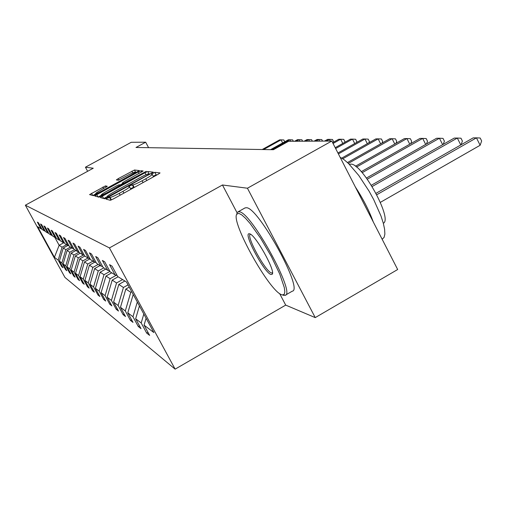 <?xml version="1.0" encoding="UTF-8"?>
<svg xmlns="http://www.w3.org/2000/svg" width="507" height="507" viewBox="0 0 507 507"><rect width="100%" height="100%" fill="white"/><g stroke="black" fill="none" stroke-linecap="round" stroke-linejoin="round"><path stroke-width="0.76" d="M107.509 198.117L106.052 199.131L110.279 200.29L113.188 199.023L158.045 174.338L160.054 172.931L154.825 172.323L151.409 174.18L152.201 174.313C152.239 174.858 150.097 176.341 145.782 178.768L142.106 180.79C137.258 183.395 134.165 184.751 132.834 184.859L130.223 185.632L128.803 186.614L129.507 186.779C129.519 187.349 127.327 188.87 122.928 191.335L119.227 193.376C114.354 195.994 111.293 197.331 110.044 197.388L107.509 198.117M156.98 174.921L156.156 174.82L153.228 176.246M134.368 187.368L133.575 187.248L130.559 188.731M105.481 185.898L89.568 194.599L93.529 195.689L96.184 194.517L139.393 170.567L134.488 170.003L118.239 178.641L116.35 179.922L118.277 180.258L127.764 175.327C131.776 173.185 134.184 172.133 134.976 172.177C134.976 172.595 133.284 173.743 129.906 175.631L102.775 190.512C98.77 192.654 96.393 193.687 95.646 193.617C95.69 193.173 97.433 191.988 100.88 190.068L107.307 186.291L105.481 185.898L106.153 187.153M93.263 168.223L85.43 167.209L131.243 142.29L145.68 142.201L136.003 147.474L273.406 149.711L288.515 141.307L331.793 141.041L247.435 188.224L222.453 184.985L109.436 247.923L25.35 205.202L93.263 168.223M102.376 196.158L100.342 197.559L104.784 198.782L107.611 197.546L153.279 172.158L147.784 171.524L144.983 172.76L102.376 196.158L103.618 198.465M98.992 197.191L94.822 196.044L96.793 194.682L138.24 171.949L140.952 170.739L143.164 170.998L124.291 181.62L122.333 182.957L123.708 183.211L146.263 171.353L98.992 197.191M85.43 167.209L87.629 171.29M279.617 293.553L285.701 305.106L315.24 317.61L247.435 188.224M315.24 317.61L397.672 269.515L331.793 141.041M41.853 229.031L41.01 228.79L37.353 222.117L38.399 222.731L42.087 229.462L44.293 230.831L40.547 223.999L41.644 224.645L45.421 231.534L47.734 232.973L43.9 225.97L45.053 226.654L48.919 233.714L51.346 235.229L47.417 228.049L48.634 228.765L52.595 236.002L55.149 237.593L51.125 230.229L52.398 230.983L56.461 238.41L59.154 240.084L55.022 232.529L56.372 233.321L60.536 240.945L63.375 242.714L59.135 234.95L60.555 235.787L64.833 243.62L67.837 245.489L63.476 237.51L64.985 238.398L69.377 246.446L72.552 248.424L68.071 240.217L69.662 241.155L74.187 249.438L77.546 251.535L72.938 243.087L74.63 244.082L79.282 252.613L82.85 254.831L78.11 246.129L79.903 247.188L84.688 255.978L88.484 258.342L83.598 249.368L85.506 250.496L90.442 259.559L94.492 262.081L89.447 252.816L91.488 254.02L96.577 263.38L100.899 266.067L95.696 256.498L97.87 257.778L103.13 267.455L107.757 270.332L102.376 260.433L104.708 261.808L110.146 271.822L115.108 274.908L109.544 264.66L112.047 266.137L117.675 276.511L126.452 281.974L153.875 332.56L144.064 325.139L149.628 335.387L146.688 333.093L141.193 322.965L135.648 318.77L141.022 328.663L138.284 326.527L132.973 316.742L127.802 312.832L132.999 322.395L130.445 320.399L125.299 310.943L120.47 307.28L125.508 316.539L123.112 314.67L118.131 305.512L113.6 302.09L118.486 311.057L116.242 309.302L111.407 300.429L107.161 297.21L111.895 305.905L109.791 304.263L105.095 295.651L101.102 292.628L105.703 301.069L103.72 299.517L99.163 291.157L95.392 288.306L99.866 296.506L97.997 295.042L93.561 286.924L90.005 284.231L94.359 292.203L92.591 290.822L88.281 282.925L84.916 280.377L89.156 288.134L87.483 286.829L83.281 279.142L80.1 276.733L84.225 284.288L82.641 283.052L78.547 275.561L75.53 273.279L79.555 280.637L78.053 279.458L74.06 272.164L71.195 269.997L75.118 277.171L73.692 276.055L69.795 268.938L67.07 266.872L70.904 273.875L69.541 272.817L65.739 265.871L63.147 263.906L66.892 270.738L65.593 269.73L61.879 262.949L59.408 261.073L63.064 267.753L61.829 266.79L58.197 260.161L54.414 257.296L37.638 226.692L41.01 228.79M109.436 247.923L175.124 369.147L64.947 277.43L25.35 205.202M70.441 247.112L65.815 249.672L63.28 248.005L67.837 245.489L69.041 245.832M63.28 248.005L59.408 261.073M65.815 249.672L61.879 262.949M45.174 231.084L44.293 230.831M74.504 249.64L69.77 252.264L67.114 250.521L71.772 247.942M67.114 250.521L63.147 263.906M69.77 252.264L65.739 265.871M48.659 233.239L47.734 232.973M79.029 252.156L73.927 254.989L71.132 253.158L75.904 250.509M71.132 253.158L67.07 266.872M73.927 254.989L69.795 268.938M52.322 235.502L51.346 235.229M83.44 255.002L78.293 257.86L75.359 255.934L80.252 253.215M75.359 255.934L71.195 269.997M78.293 257.86L74.06 272.164M56.176 237.884L55.149 237.593M87.996 258.038L82.895 260.877L79.802 258.849L84.815 256.054M79.802 258.849L75.53 273.279M82.895 260.877L78.547 275.561M60.232 240.394L59.154 240.084M92.977 261.137L87.743 264.058L84.479 261.916L90.043 258.817M84.479 261.916L80.1 276.733M87.743 264.058L83.281 279.142M64.516 243.037L63.375 242.714M98.244 264.413L92.863 267.417L89.416 265.155L94.784 262.163M89.416 265.155L84.916 280.377M92.863 267.417L88.281 282.925M103.808 267.873L98.276 270.966L94.632 268.577L100.063 265.548M94.632 268.577L90.005 284.231M98.276 270.966L93.561 286.924M73.826 248.785L72.552 248.424M109.924 271.416L104.011 274.731L100.152 272.196L105.735 269.078M100.152 272.196L95.392 288.306M104.011 274.731L99.163 291.157M78.902 251.916L77.546 251.535M116.293 275.244L110.095 278.723L105.995 276.036L111.743 272.817M105.995 276.036L101.102 292.628M110.095 278.723L105.095 295.651M84.289 255.243L82.85 254.831M122.593 279.572L116.559 282.963L112.205 280.105L118.118 276.784M112.205 280.105L107.161 297.21M116.559 282.963L111.407 300.429M90.018 258.773L88.484 258.342M128.037 284.896L123.442 287.482L118.809 284.44L124.906 281.005M118.809 284.44L113.6 302.09M123.442 287.482L118.131 305.512M96.127 262.544L94.492 262.081M131.757 291.759L130.793 292.305L125.837 289.053L129.247 287.133M125.837 289.053L120.47 307.28M130.793 292.305L125.299 310.943M102.648 266.562L100.899 266.067M133.214 294.447L127.802 312.832M137.308 302.001L132.973 316.742M109.626 270.865L107.757 270.332M139.431 305.911L135.648 318.77M143.823 314.017L141.193 322.965M117.117 275.478L115.108 274.908M146.098 318.219L144.064 325.139M285.701 305.106L175.124 369.147M148.595 147.683L145.68 142.201M54.826 237.39L59.154 245.299L62.044 247.194L66.563 244.697M63.679 242.796L59.154 245.299L54.414 257.296M62.044 247.194L58.197 260.161M147.981 332.351L146.688 333.093M139.488 325.843L138.284 326.527M131.566 319.759L130.445 320.399M124.164 314.074L123.112 314.67M117.225 308.744L116.242 309.302M110.716 303.737L109.791 304.263M104.588 299.029L103.72 299.517M98.814 294.586L97.997 295.042M93.37 290.391L92.591 290.822M88.218 286.417L87.483 286.829M83.338 282.659L82.641 283.052M78.712 279.091L78.053 279.458M74.32 275.707L73.692 276.055M70.137 272.481L69.541 272.817M66.164 269.413L65.593 269.73M62.374 266.486L61.829 266.79M222.453 184.985L237.099 212.807M109.766 200.151L111.432 199.91M130.863 189.295L129.538 186.83M153.539 176.816L152.233 174.37M107.173 196.678L103.821 198.516M150.268 174.097L149.407 173.99M107.769 196.798L148 174.902L149.388 173.945L148.69 173.85C147.334 173.996 144.299 175.333 139.583 177.868L113.688 192.096C109.347 194.523 107.167 196.032 107.135 196.615L108.042 197.305M98.193 196.976L101.381 195.227M120.089 184.954L122.65 183.553M106.603 191.323C103.073 193.3 101.286 194.523 101.254 194.986C102.034 195.068 104.486 194.004 108.612 191.798L120.419 185.017L119.088 184.763L116.363 185.968L106.603 191.323M136.522 172.399L135.135 172.469M95.804 193.908L92.882 195.512M380.37 202.35L480.135 145.268L476.447 137.853L473.164 137.885L376.036 193.306M376.783 194.739L476.447 137.853L480.18 138.018L481.65 140.978L480.135 145.268M281.626 294.706L282.393 294.941L284.186 294.415L284.845 291.924L284.307 287.564L279.75 274.04L271.315 256.434L260.706 238.341L250.116 223.498L245.515 218.27L241.687 214.841L238.81 213.358L236.782 214.169C230.66 221.743 269.249 291.05 281.626 294.706M236.75 214.227L237.187 212.636L237.941 211.901L239.266 211.793C251.085 211.825 296.443 294.637 285.061 295.334L283.267 295.194M270.992 274.502C264.179 272.823 242.504 231.991 249.406 233.79L249.583 233.828C255.148 234.253 275.751 270.985 272.24 274.23L270.992 274.502M250.407 234.291C245.635 235.299 265.37 271.543 271.441 272.943L272.5 272.842M340.14 157.309L344.019 159.635L348.537 163.527L358.741 175.428L369.052 191.126L373.697 199.593L380.966 215.944L383.292 223.131L384.604 229.253L384.87 234.069L384.097 237.396L382.151 239.247M355.325 186.931C363.126 198.877 369.115 210.551 373.279 221.939M349.405 164.388L350.749 164.141C361.941 162.88 393.02 219.316 383.324 223.27M244.97 207.952L246.51 207.724C258.602 207.591 303.896 290.321 292.241 291.189L285.555 295.049M372.157 186.525L457.32 138.05L454.259 138.081L371.365 185.245M460.774 144.958L457.32 138.05L460.977 138.208L462.403 141.073L461.053 144.799M367.296 179.193L439.436 138.234L436.565 138.265L366.466 178.046M442.668 144.679L439.436 138.234L443.017 138.386L444.405 141.155L443.207 144.368M362.169 172.672L422.667 138.405L419.98 138.43L361.276 171.67M425.703 144.432L422.667 138.405L426.178 138.557L427.521 141.238L426.482 143.988M356.497 167.063L406.925 138.563L404.39 138.595L355.439 166.245M409.77 144.21L406.925 138.563L410.353 138.709L411.665 141.314L410.765 143.652M348.379 163.374L392.101 138.715L389.718 138.741L347.498 162.544M394.788 144.02L392.101 138.715L395.466 138.855L396.747 141.383L395.973 143.348M342.776 158.761L378.133 138.861L375.883 138.886L341.718 158.108M380.668 143.849L378.133 138.861L381.429 138.994L382.677 141.447L382.018 143.082M338.397 153.906L364.945 138.994L362.816 139.019L337.928 152.994M367.334 143.696L364.945 138.994L368.177 139.127L369.388 141.51L368.843 142.847M335.647 148.551L352.466 139.121L350.451 139.146L335.203 147.689M354.729 143.557L352.466 139.121L355.635 139.254L356.82 141.573L356.377 142.632M333.055 143.494L340.647 139.248L338.739 139.267L332.636 142.676M342.795 143.437L340.647 139.248L343.752 139.368L344.912 141.624L344.57 142.442M326.369 141.073L329.436 139.362L327.623 139.381L324.569 141.085M330.304 141.047L329.436 139.362L332.484 139.482L333.612 141.681L333.359 142.271M315.791 141.136L318.783 139.469L317.059 139.488L314.08 141.149M319.632 141.117L318.783 139.469L321.774 139.583L322.553 141.098M305.734 141.2L308.655 139.571L307.014 139.59L304.105 141.212M309.485 141.18L308.655 139.571L311.59 139.685L312.35 141.161M296.151 141.263L299.01 139.672L297.444 139.685L294.599 141.269M299.821 141.238L299.01 139.672L301.893 139.78L302.635 141.219M271.967 149.685L289.814 139.767L288.325 139.78L270.542 149.66M290.606 141.295L289.814 139.767L292.647 139.875L293.369 141.282M263.57 149.546L281.036 139.856L279.611 139.869L262.214 149.527M282.633 142.942L281.036 139.856L283.819 139.964L284.75 141.764M111.401 199.904L110.044 197.388M120.191 195.17L119.227 193.376M123.892 193.135L122.928 191.335M133.575 187.248L132.232 184.744M134.184 187.362L132.834 184.859M143.063 182.583L142.106 180.79M146.738 180.555L145.782 178.768M156.156 174.82L154.825 172.323M110.849 199.752L109.499 197.248M146.016 174.693L144.983 172.76M149.052 173.895L147.784 171.524M109.93 196.272L109.746 195.93M148.183 175.245L148 174.902M149.635 174.446L149.388 173.983M107.674 197.508L107.205 196.646M98.003 196.919L96.793 194.682M139.07 173.508L138.24 171.949M141.668 172.076L140.952 170.739M123.062 184.275L122.358 182.97L123.043 184.288M124 183.762L123.708 183.211M126.636 182.317L126.465 181.994M144.457 172.532L144.286 172.209M108.783 192.115L108.612 191.798M118.632 186.709L118.461 186.386M120.71 185.568L120.444 185.068L120.729 185.562M118.987 180.036L118.239 178.641M132.752 172.849L131.858 171.176M135.718 172.298L134.488 170.003M92.692 195.461L91.514 193.281M103.675 188.534L102.877 187.058M149.647 174.44L149.394 173.958M107.636 197.534L107.135 196.615M101.78 195.962L101.254 194.986M96.146 194.542L95.646 193.617M135.42 173.001L135.001 172.222M282.393 294.941L283.914 295.378M249.9 233.936L249.406 233.79M245.154 207.845L237.941 211.901M272.5 273.216L272.24 274.23M236.782 214.169L237.187 212.636"/></g></svg>
